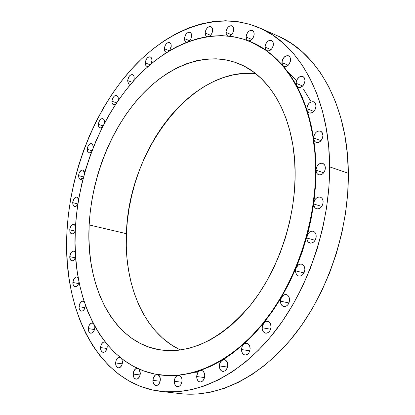 <?xml version="1.0" encoding="UTF-8"?>
<svg xmlns="http://www.w3.org/2000/svg" width="415" height="415" viewBox="0 0 415 415"><rect width="100%" height="100%" fill="white"/><g stroke="black" fill="none" stroke-linecap="round" stroke-linejoin="round"><path stroke-width="0.62" d="M160.47 374.968L178.31 375.31L176.821 375.871L175.535 377.209L174.648 379.113L174.29 381.302L181.837 382.241L174.29 381.302C174.622 377.858 175.96 375.86 178.31 375.31L189.147 373.645L200.139 370.574L198.816 371.378L197.716 372.758L196.689 376.54L204.522 377.562L196.689 376.54C196.918 373.5 198.069 371.508 200.139 370.574L211.194 366.077L222.207 360.158L220.183 362.492L219.364 365.916L227.462 367.068L219.364 365.916L219.8 363.41L220.936 361.299L233.08 352.843L243.698 344.16L242.09 346.499L241.473 349.518L249.788 350.836L241.473 349.518L242.267 346.105L243.423 344.429L255.391 332.643L263.748 322.948L262.56 325.142L262.124 327.715L270.585 329.24L262.124 327.715L263.748 322.948L272.966 310.586L281.505 297.187L280.706 299.096L280.421 301.181L288.944 302.945L280.421 301.181L281.505 297.187L289.271 282.874L296.175 267.794L295.547 270.886L304.024 272.894L295.547 270.886L296.175 267.794L302.136 252.097L307.09 235.943L306.81 238.028L315.13 240.275L306.81 238.028L307.162 240.238L308.174 241.981L310.581 243.169L312.417 242.827L314.119 241.618L315.421 239.72L316.126 237.427L315.924 234.252L315.099 232.613L313.844 231.523L312.303 231.114L310.674 231.43L309.144 232.436L307.899 234.003L307.09 235.943C308.329 232.426 310.347 230.859 313.133 231.238C315.073 231.923 316.1 233.588 316.214 236.244L316.214 236.244C315.628 240.954 313.527 243.226 309.922 243.06C307.956 242.381 306.918 240.705 306.81 238.028L310.985 219.504L313.782 202.945C314.809 198.686 316.967 196.751 320.25 197.13C322.076 197.825 323.046 199.428 323.15 201.944L322.818 199.869L321.89 198.214L320.489 197.218L318.808 197.001L317.081 197.592L315.54 198.915L314.383 200.782L313.782 202.945L315.452 186.444L315.986 170.176C316.676 165.258 318.907 162.96 322.683 163.287L324.649 164.957L325.391 167.893L325.023 165.746L323.99 164.107L322.455 163.22L320.655 163.22L318.86 164.107L317.351 165.735L316.339 167.868L315.986 170.176L315.556 170.031C315.644 223.151 295.937 281.375 264.858 320.909C233.655 360.396 193.841 379.253 160.33 374.952C103.672 367.825 70.773 300.252 75.38 228.276L76.635 213.357L78.803 198.417L81.869 183.549L85.806 168.864L90.589 154.453L96.181 140.415L102.562 126.85L109.685 113.855L117.507 101.53L125.989 89.962L135.077 79.26L144.721 69.507L154.852 60.808L165.403 53.25L176.308 46.926L187.476 41.92L198.827 38.32L210.265 36.193L221.683 35.612L232.981 36.629L244.036 39.29L254.732 43.622L264.952 49.639L274.559 57.322L283.429 66.649L291.444 77.564L298.484 89.988L304.434 103.802L309.191 118.887L312.677 135.077L314.814 152.196L315.556 170.031L314.866 188.358L312.749 206.955L309.211 225.568L304.299 243.953L298.079 261.865L290.635 279.067L282.076 295.345L272.52 310.498L262.104 324.333L250.982 336.71L239.299 347.5L227.213 356.604L214.877 363.96L202.447 369.521L190.06 373.282L177.859 375.248L165.964 375.466L154.489 373.977L143.538 370.854L133.205 366.191L123.566 360.064L114.685 352.594L106.624 343.874L99.418 334.028L93.11 323.166L87.726 311.4L83.28 298.852L79.784 285.634L77.252 271.856L75.675 257.632L75.058 243.071L75.38 228.276C78.43 174.528 99.932 119.121 133.334 81.195C166.747 43.658 211.935 25.714 250.779 41.806C287.854 56.819 315.742 106.546 315.556 170.031L315.986 170.176L315.934 165.59L315.026 149.851L313.372 136.831L311.39 126.373L308.879 116.335L305.86 106.748L302.359 97.665L298.39 89.116L293.986 81.138L289.177 73.756L283.99 66.991L277.308 59.719L272.603 55.392L266.471 50.589L250.899 41.858M160.688 374.994L167.717 375.585L178.881 375.321C180.904 375.819 181.957 377.598 182.035 380.648L181.801 378.496L181.007 376.727L179.783 375.606L178.31 375.31L189.147 373.645L201.467 370.434C203.558 370.953 204.647 372.758 204.745 375.84L204.419 373.427L203.402 371.534L201.877 370.522L200.139 370.574L211.194 366.077L222.207 360.158L224.365 359.681C226.491 360.225 227.612 362.041 227.726 365.127L227.296 362.456L226.019 360.485L224.183 359.66L222.207 360.158L233.08 352.843L243.698 344.16L246.718 343.148C248.865 343.724 250.001 345.539 250.126 348.595L249.581 345.679L248.02 343.682L245.867 343.127L243.698 344.16L253.959 334.174L264.231 322.424L265.875 321.371L267.634 321.22C269.776 321.822 270.912 323.622 271.037 326.615L270.362 323.482L268.5 321.511L266.036 321.319L263.748 322.948L272.966 310.586L282.029 296.414L284.005 294.826L286.215 294.572C288.316 295.205 289.431 296.974 289.556 299.879L288.741 296.543L287.782 295.366L286.563 294.666L285.204 294.51L283.824 294.915L281.505 297.187L289.271 282.874L296.175 267.794C297.498 265.04 299.308 263.836 301.617 264.173C303.65 264.837 304.724 266.56 304.849 269.345L304.605 267.457L303.884 265.849L302.779 264.697L301.394 264.127L299.889 264.194L298.416 264.884L296.175 267.794L302.136 252.097L307.09 235.943L310.985 219.504L313.709 203.983L315.452 186.444L315.986 170.176L316.349 172.313L317.366 173.958L318.891 174.855L320.686 174.871L322.491 173.999L324.022 172.365L325.038 170.223L325.391 167.893C324.706 172.806 322.486 175.109 318.73 174.808C316.987 174.113 316.074 172.573 315.986 170.176L315.4 154.297L313.699 138.968L314.305 140.778L315.447 142.049L316.972 142.599L318.679 142.355L320.333 141.349L321.708 139.71L322.616 137.666L322.927 135.498L322.559 133.397L321.542 131.809L320.027 130.979L318.248 131.031L316.474 131.949L314.975 133.594L313.979 135.715L313.631 137.993C314.357 133.023 316.619 130.725 320.406 131.093L322.242 132.712L322.927 135.498C322.201 140.462 319.949 142.77 316.178 142.423L314.736 141.406L313.849 139.663L310.928 124.334L307.126 110.525L307.914 111.983L309.128 112.885L310.612 113.124L312.199 112.667L313.693 111.568L314.912 109.954L315.711 108.025L315.981 106.017L315.628 103.963L314.632 102.432L313.149 101.654L310.508 102.121L308.874 103.444L307.619 105.358L306.856 108.689C307.619 103.703 309.886 101.405 313.647 101.805L315.353 103.361L315.981 106.017C315.224 110.997 312.967 113.3 309.222 112.927L307.126 110.525L302.359 97.665L296.678 85.858L297.591 86.953L298.816 87.513L300.232 87.482L303.007 85.698L304.766 82.331L305.004 80.484L304.662 78.482L303.697 77.008L302.245 76.277L299.677 76.791L297.399 79.016L296.435 81.096L296.092 83.301C296.881 78.331 299.127 76.044 302.826 76.453L304.423 77.947L305.004 80.484C304.216 85.454 301.98 87.747 298.297 87.358L296.678 85.858L290.168 75.182L282.906 65.71L283.886 66.462L285.089 66.722L287.694 65.715L288.856 64.538L290.37 61.379L290.5 58.665L289.857 56.943L288.664 55.869L287.107 55.594L284.607 56.751L282.667 59.381L281.925 62.603C282.729 57.675 284.934 55.413 288.539 55.807L290.038 57.254L290.578 59.687C289.774 64.61 287.579 66.882 283.985 66.504L274.979 57.503L266.471 50.589L268.604 51.024L269.786 50.594L271.929 48.602L273.215 45.666L273.397 44.13L273.096 42.226L272.199 40.846L270.061 40.177L267.644 41.339L265.756 43.938L265.024 47.092C265.833 42.242 267.981 40.006 271.477 40.38L272.894 41.775L273.397 44.13C272.593 48.98 270.45 51.227 266.97 50.869L257.471 44.996L251.111 41.946M157.726 374.574C159.448 375.259 160.325 376.976 160.356 379.715L159.599 376.208L157.726 374.574M152.907 380.363C153.306 376.747 154.717 374.787 157.14 374.475L155.07 375.269L153.337 377.992L152.943 381.437L153.861 384.191L155.708 385.556L157.876 385.063L159.625 382.869L160.356 379.715C159.925 383.47 158.452 385.431 155.941 385.597C153.975 385.115 152.964 383.372 152.907 380.363L160.164 381.25L152.907 380.363M138.849 368.961L140.348 373.396L139.808 370.33L138.849 368.961M133.179 374.076C133.599 370.45 135.005 368.525 137.396 368.302L135.648 368.8L133.677 371.534L133.205 375.129L134.076 377.816L135.85 379.144L137.936 378.646L139.627 376.488L140.348 373.396C139.907 377.09 138.48 379.014 136.053 379.175C134.175 378.708 133.215 377.007 133.179 374.076L140.14 374.952L133.179 374.076M121.735 358.685L122.513 362.207L121.735 358.685M115.603 362.943C116.05 359.302 117.455 357.414 119.816 357.268L118.368 357.543L117.518 358.166L116.174 360.246L115.624 363.976L116.449 366.595L118.156 367.872L120.163 367.363L121.808 365.236L122.513 362.207C122.067 365.848 120.672 367.747 118.317 367.898C116.527 367.441 115.624 365.786 115.603 362.943L122.285 363.831L115.603 362.943M106.935 344.253L107.246 346.743L106.935 344.253M100.56 347.568C101.016 343.962 102.401 342.095 104.705 341.965L105.197 342.1L103.62 342.085L102.697 342.624L101.208 344.715L100.575 348.569L101.364 351.121L103.008 352.345L104.954 351.821L106.551 349.715L107.246 346.743C106.79 350.348 105.415 352.221 103.117 352.361C101.416 351.91 100.565 350.312 100.56 347.568L106.982 348.486L100.56 347.568M94.755 326.247L94.817 327.658L94.755 326.247M88.322 328.587C88.794 325.007 90.159 323.161 92.421 323.041L93.199 323.342L91.663 323.062L90.683 323.508L89.049 325.593L88.322 328.587L88.473 330.496L89.09 332.047L90.683 333.214L92.576 332.664L94.127 330.579L94.817 327.658C94.35 331.237 92.986 333.089 90.729 333.219C89.116 332.773 88.312 331.227 88.322 328.587L94.506 329.552L88.322 328.587M85.397 305.622L85.407 305.284L85.397 305.622C84.914 309.191 83.56 311.032 81.33 311.146L82.59 310.949L84.287 309.315L85.397 305.622M79.058 306.669C79.54 303.106 80.904 301.269 83.14 301.166L84.183 301.695L82.678 301.14L81.641 301.472L80.671 302.302L79.306 305.046L79.068 307.629L79.447 309.351L80.245 310.586L81.35 311.146C79.794 310.7 79.037 309.206 79.058 306.669L85.023 307.691L79.058 306.669M72.864 282.48C73.362 278.911 74.721 277.085 76.946 276.997L78.222 277.837L76.754 276.971L75.675 277.179L73.751 279.207L72.864 282.48L73.237 285.1L74.534 286.646L76.319 286.589L77.984 284.949L79.011 281.993C78.336 285.188 77.003 286.791 75.006 286.801C73.548 286.355 72.833 284.918 72.864 282.48L78.632 283.57L72.864 282.48M75.343 252.408L73.922 251.194L72.807 251.272L71.696 251.988L70.737 253.249L69.761 256.667L75.359 257.829L69.761 256.667C70.275 253.083 71.645 251.257 73.87 251.184L75.343 252.413M69.725 229.853C70.26 226.237 71.645 224.406 73.886 224.354L75.509 226.051L74.155 224.442L73.014 224.37L71.831 225.018L70.052 227.98L69.855 231.612L70.856 233.474L72.501 233.873L74.238 232.67L75.255 230.906C74.295 233.059 73.097 234.055 71.66 233.889L70.171 232.55L69.725 229.853L75.177 231.093L69.725 229.853M72.687 202.639C73.237 198.982 74.653 197.141 76.92 197.109L78.642 199.35L77.61 197.462L76.552 197.058L75.369 197.384L73.751 199.086L72.687 202.639L73.31 205.596L74.145 206.4L75.198 206.587L76.324 206.12L77.838 204.32L77.232 205.249L75.52 206.514L74.057 206.348L72.983 204.932L72.687 202.639L77.895 203.936L72.687 202.639M78.544 175.612C79.12 171.898 80.562 170.041 82.87 170.036L84.629 172.91L84.261 171.379L83.482 170.342L82.419 169.974L81.231 170.326L79.192 172.879L78.544 175.612L79.094 178.398L79.846 179.202L80.811 179.472L81.874 179.166L83.296 177.822L80.085 179.332L78.954 178.128L78.544 175.612L83.524 176.956L78.544 175.612M87.155 149.338C87.752 145.556 89.235 143.678 91.601 143.699L92.903 144.923L93.323 147.289L92.576 144.389L91.627 143.704L90.465 143.73L89.267 144.456L88.224 145.779L87.155 149.338L87.643 151.963L88.322 152.767L90.195 152.943L91.502 151.983L88.883 153.047L88.431 152.839L87.435 151.491L87.155 149.338L91.974 150.744L87.155 149.338M98.36 124.381C98.983 120.521 100.508 118.612 102.941 118.659L104.227 119.904L104.616 122.275L104.461 120.573L103.854 119.297L102.884 118.638L101.701 118.695L100.492 119.453L99.429 120.801L98.36 124.381L98.433 125.719L99.398 127.644L101.115 128.012L102.297 127.369L100.046 128.007L99.398 127.649L98.531 126.165L98.36 124.381L103.07 125.854L98.36 124.381M111.946 101.286C112.59 97.338 114.172 95.398 116.688 95.476L117.943 96.711L118.332 99.029L118.166 97.333L117.538 96.067L115.956 95.383L114.711 95.829L113.534 96.934L112.045 100.363L112.008 102.541L112.864 104.398L114.431 104.928L115.489 104.539L113.601 104.855L112.968 104.492L112.117 103.034L111.946 101.286L116.615 102.853L111.946 101.286M127.664 80.619C128.339 76.568 129.978 74.596 132.587 74.705L133.832 75.94L134.216 78.212L134.04 76.51L133.391 75.255L132.364 74.638L131.13 74.752L129.864 75.572L128.759 76.972L127.664 80.619L128.479 83.571L129.895 84.25L130.834 84.063L129.309 84.141L128.053 82.901L127.664 80.619L132.364 82.289L127.664 80.619M145.234 62.93C145.93 58.764 147.641 56.756 150.355 56.897L151.589 58.136L151.978 60.377L151.786 58.665L151.112 57.415L150.054 56.814L148.772 56.948L147.47 57.799L146.345 59.231L145.234 62.93L145.945 65.72L147.206 66.514L148.041 66.493L146.869 66.426L145.624 65.181L145.234 62.93L150.059 64.735L145.234 62.93M164.293 48.757C165.02 44.478 166.799 42.429 169.631 42.605L170.866 43.855L171.265 46.075L171.058 44.348L170.347 43.093L169.247 42.496L167.93 42.652L166.586 43.534L165.424 45.002L164.293 48.757L164.911 51.387L166.016 52.274L166.763 52.378L165.943 52.249L164.693 50.993L164.293 48.757L169.408 50.76L164.293 48.757M184.436 38.631C185.183 34.227 187.041 32.137 189.997 32.36L191.248 33.62L191.657 35.84L191.429 34.087L190.687 32.821L189.546 32.23L188.171 32.401L186.781 33.309L185.588 34.808L184.436 38.631L184.96 41.085L186.107 42.133L184.841 40.862L184.436 38.631L189.702 40.769L184.436 38.631M205.171 33.039C205.944 28.511 207.874 26.378 210.965 26.643L212.241 27.93L212.667 30.155L212.423 28.376L211.64 27.089L210.447 26.493L209.02 26.674L207.583 27.608L206.348 29.143L205.498 31.047L205.171 33.039L205.352 34.632L205.965 35.866L206.883 36.572L205.596 35.28L205.171 33.039L210.561 35.291L205.171 33.039M246.463 34.938L246.126 37.023C246.925 32.266 249.01 30.062 252.377 30.399L253.731 31.753L254.203 34.046L253.918 32.188L253.062 30.85L251.008 30.212L248.673 31.374L247.35 32.967L246.463 34.938M225.942 32.396C226.735 27.748 228.743 25.58 231.969 25.88L233.282 27.198L233.728 29.449L233.463 27.634L232.644 26.321L231.399 25.714L229.915 25.901L228.421 26.856L227.145 28.417L226.274 30.362L225.942 32.396L226.585 35.01L227.628 35.944L226.367 34.616L225.942 32.396L231.497 34.756L225.942 32.396M251.884 39.492L246.126 37.023L246.624 39.389L247.786 40.603L246.546 39.228L246.126 37.023L251.884 39.492M271.031 49.66L265.024 47.092L265.393 49.172L266.471 50.589L265.024 47.092L271.031 49.66M288.223 65.248L281.925 62.603L282.169 64.346L282.906 65.71L281.925 62.603L288.223 65.248M302.727 85.998L296.092 83.301L296.678 85.858L296.092 83.301L302.727 85.998M313.854 111.402L306.856 108.689L307.126 110.525L306.856 108.689L313.854 111.402M321.008 140.669L313.631 137.993L313.699 138.968L313.631 137.993L321.008 140.669M321.781 206.421L313.709 203.983L314.067 206.162L315.089 207.858L316.619 208.812L318.424 208.88L320.235 208.045L321.77 206.437L322.797 204.289L323.15 201.944C322.512 206.769 320.349 209.061 316.645 208.823C314.788 208.133 313.807 206.52 313.709 203.983L321.781 206.421M323.731 172.759L315.986 170.176L323.731 172.759M286.64 70.695L296.642 80.505M303.697 89.541L311.151 101.831M329.614 166.872C329.909 224.743 308.573 288.373 274.772 331.647C240.84 374.87 197.54 395.62 161.093 391.412C97.904 384.176 61.825 309.279 67.043 230.501L68.423 214.368L70.789 198.214L74.109 182.149L78.362 166.28L83.524 150.702L89.557 135.518L96.436 120.838L104.113 106.764L112.548 93.385L121.699 80.821L131.514 69.165L141.935 58.52L152.896 48.991L164.33 40.68L176.157 33.688L188.296 28.106L200.653 24.034L213.128 21.559L225.61 20.75L237.982 21.684L250.115 24.407L261.886 28.962L273.148 35.368L283.767 43.622L293.602 53.696L302.509 65.534L310.353 79.058L317.003 94.148L322.346 110.66L326.283 128.427L328.727 147.242L329.614 166.872L328.913 187.072L326.61 207.578L322.73 228.11L317.314 248.388L310.436 268.137L302.198 287.097L292.715 305.009L282.133 321.646L270.606 336.819L258.301 350.343L245.4 362.098L232.063 371.964L218.477 379.881L204.803 385.815L191.211 389.752L177.838 391.719L164.833 391.76L152.315 389.939L140.394 386.344L129.169 381.069L118.721 374.231L109.114 365.937L100.409 356.314L92.654 345.488L85.874 333.587L80.1 320.733L75.348 307.053L71.624 292.674L68.942 277.708L67.287 262.285L66.659 246.51L67.043 230.501C70.493 171.851 93.998 111.547 130.59 70.192C167.188 29.289 216.931 9.633 259.759 27.987C299.485 44.685 329.577 98.241 329.614 166.872L348.341 173.268L329.614 166.872M161.217 391.428L180.836 393.674C217.377 397.886 260.589 377.551 294.287 335.138C327.86 292.679 348.875 230.211 348.341 173.268C348.014 105.742 317.76 52.783 277.936 36.022L259.842 28.023M255.578 73.559C190.921 66.903 128.302 151.734 126.399 233.681L89.163 224.935C91.632 178.73 110.063 130.922 138.61 98.293C167.183 65.964 205.534 50.625 238.428 63.542C271.213 76.064 295.594 119.681 295.148 174.98L295.148 174.98C295.003 220.728 277.879 270.637 251.023 304.465C221.916 338.656 191.797 353.819 160.667 349.954C113.523 343.205 85.449 286.48 89.163 224.935L126.399 233.681C123.976 284.955 144.135 333.152 180.53 349.98M295.148 174.98L294.603 159.853L292.891 145.312L290.049 131.514L286.132 118.617L281.199 106.759L275.342 96.052L268.64 86.59L261.185 78.445L253.088 71.681L244.445 66.322L235.362 62.39L225.942 59.885L216.282 58.795L206.483 59.08L196.643 60.709L186.849 63.625L177.184 67.78L167.727 73.092L158.551 79.504L149.727 86.937L141.313 95.305L133.371 104.533L125.947 114.535L119.095 125.226L112.854 136.514L107.267 148.321L102.37 160.553L98.189 173.117L94.755 185.93L92.094 198.899L90.226 211.935L89.163 224.935L88.929 237.811L89.526 250.473L90.968 262.814L93.245 274.74L96.363 286.153L100.311 296.953L105.073 307.038L110.634 316.313L116.952 324.675L124.007 332.031L131.747 338.287L140.12 343.35L149.068 347.148L158.514 349.596L168.381 350.639L178.58 350.229L189.007 348.315L199.563 344.891L210.125 339.952L220.578 333.51L230.792 325.614L240.653 316.318L250.022 305.715L258.778 293.903L266.809 281.022L274.009 267.213L280.265 252.642L285.51 237.494L289.66 221.952L292.674 206.224L294.505 190.495L295.148 174.98M248.341 40.815L250.079 40.68L252.113 39.254L253.622 36.826L254.203 34.046C253.529 38.496 251.573 40.753 248.341 40.815M229.22 36.11L230.237 35.726L231.98 34.212L233.24 31.945L233.728 29.449C233.344 32.941 231.84 35.161 229.22 36.11M209.259 36.323L210.535 35.317L211.816 33.465L212.667 30.155C212.433 32.935 211.297 34.995 209.259 36.323M189.188 41.287L190.967 38.777L191.657 35.84L190.936 38.849L189.188 41.287M169.574 50.661L171.001 47.798L171.265 46.075L169.574 50.661M150.91 64.014L151.978 60.377L150.91 64.014M133.614 80.878L134.216 78.212L133.614 80.878M118.052 100.731L118.332 99.029L118.052 100.731M104.539 123.047L104.616 122.275L104.539 123.047M69.761 256.667L70.467 259.878L71.966 260.864L73.165 260.61L74.311 259.655L75.629 256.994C74.767 259.655 73.486 260.936 71.79 260.838C70.405 260.397 69.725 259.007 69.761 256.667M174.29 381.302L174.518 383.444L175.301 385.213L176.515 386.344L177.983 386.656L179.482 386.106L180.779 384.767L181.677 382.853L182.035 380.648C181.604 384.487 180.084 386.49 177.464 386.645C175.421 386.152 174.362 384.368 174.29 381.302M196.689 376.54L196.938 378.719L197.763 380.519L199.034 381.665L200.564 381.976L202.121 381.411L203.464 380.041L204.382 378.086L204.745 375.84C204.31 379.777 202.728 381.821 199.989 381.966C197.877 381.447 196.777 379.642 196.689 376.54M219.364 365.916L219.639 368.126L220.5 369.947L221.828 371.093L223.42 371.399L225.029 370.808L226.419 369.407L227.363 367.41L227.726 365.127C227.285 369.174 225.63 371.259 222.756 371.384C220.598 370.844 219.468 369.018 219.364 365.916M241.473 349.518L241.769 351.749L242.671 353.575L244.051 354.716L245.701 355.001L247.366 354.379L248.793 352.942L249.763 350.908L250.126 348.595C249.669 352.766 247.931 354.892 244.912 354.981C242.734 354.415 241.587 352.589 241.473 349.518M262.124 327.715L262.436 329.956L263.375 331.777L264.806 332.903L266.508 333.157L268.22 332.498L269.688 331.025L270.679 328.955L271.037 326.615C270.559 330.921 268.733 333.095 265.559 333.131C263.385 332.534 262.244 330.729 262.124 327.715M280.421 301.181L280.753 303.422L281.723 305.233L283.196 306.327L284.939 306.545L286.698 305.845L288.192 304.33L289.198 302.234L289.556 299.879C289.053 304.32 287.133 306.535 283.798 306.509C281.666 305.881 280.54 304.107 280.421 301.181M295.547 270.886L295.89 273.117L296.891 274.896L298.39 275.954L300.17 276.125L301.954 275.378L303.474 273.827L304.491 271.711L304.849 269.345C304.304 273.931 302.296 276.177 298.816 276.084C296.751 275.425 295.662 273.693 295.547 270.886M184.582 394.022L197.613 394.011L210.991 392.102L224.577 388.253L238.231 382.448L251.786 374.688L265.071 365.013L277.92 353.487L290.152 340.212L301.596 325.329L312.096 308.999L321.485 291.413L329.629 272.8L336.409 253.404L341.727 233.479L345.513 213.3L347.723 193.141L348.341 173.268L347.371 153.944L344.855 135.409L340.85 117.896L335.445 101.602L328.737 86.699L320.842 73.325L311.888 61.602L302.016 51.605L291.361 43.393L280.063 36.997M178.891 349.191L170.425 344.227L162.576 338.111L155.407 330.921L148.959 322.756L143.268 313.709L138.371 303.868L134.284 293.332L131.021 282.205L128.603 270.58L127.026 258.55L126.295 246.22L126.399 233.681L127.338 221.024L129.091 208.346L131.648 195.735L134.984 183.28L139.072 171.073L143.891 159.204L149.41 147.761L155.589 136.826L162.39 126.487L169.771 116.828L177.682 107.931L186.07 99.88L194.879 92.753L204.05 86.626L213.507 81.573L223.182 77.657L232.991 74.949L242.853 73.497L252.678 73.346M194.469 372.333L198.173 372.079"/></g></svg>
